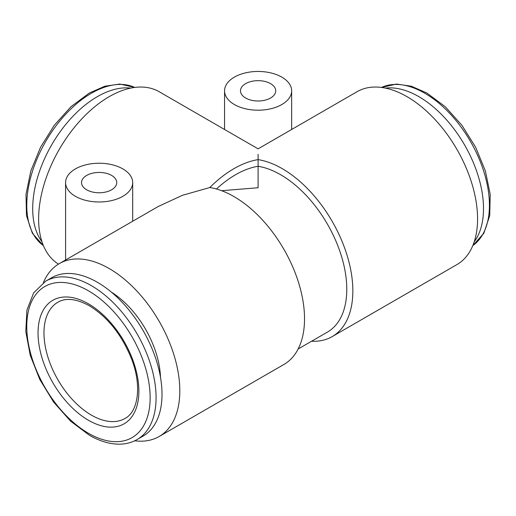<?xml version="1.0" encoding="UTF-8"?>
<svg xmlns="http://www.w3.org/2000/svg" width="516" height="516" viewBox="0 0 516 516"><rect width="100%" height="100%" fill="white"/><g stroke="black" fill="none" stroke-linecap="round" stroke-linejoin="round"><path stroke-width="0.77" d="M86.682 189.798A17.615 10.172 180 0 1 81.522 182.606A17.615 10.172 180 0 1 92.396 173.215A17.615 10.172 180 0 1 111.591 175.414A17.615 10.172 180 0 1 116.751 182.606A17.615 10.172 180 0 1 105.877 192.004A17.615 10.172 180 0 1 86.682 189.798M122.86 168.913A33.553 19.369 180 0 1 132.689 182.606A33.553 19.369 180 0 1 111.978 200.505A33.553 19.369 180 0 1 75.407 196.306A33.553 19.369 180 0 1 65.584 182.606A33.553 19.369 180 0 1 86.295 164.707A33.553 19.369 180 0 1 122.86 168.913M270.558 83.637A17.615 10.172 0 0 0 251.363 81.431A17.615 10.172 0 0 0 240.488 90.829A17.615 10.172 0 0 0 245.648 98.021A17.615 10.172 0 0 0 264.843 100.227A17.615 10.172 0 0 0 275.718 90.829A17.615 10.172 0 0 0 270.558 83.637M234.374 104.529A33.553 19.369 0 0 0 270.945 108.728A33.553 19.369 0 0 0 291.656 90.829A33.553 19.369 0 0 0 281.826 77.129A33.553 19.369 0 0 0 245.261 72.93A33.553 19.369 0 0 0 224.55 90.829A33.553 19.369 0 0 0 234.374 104.529M474.204 241.843A91.435 52.793 -120 0 0 475.152 167.113A91.435 52.793 -120 0 0 418.85 96.653A91.435 52.793 -120 0 0 385.439 88.101M258.103 154.284L258.103 166.287A93.531 53.999 60 0 1 280.639 174.73A93.531 53.999 60 0 1 341.747 257.155A93.531 53.999 60 0 1 327.408 332.104L298.145 348.997M134.728 440.793A99.82 57.631 -120 0 0 159.128 436.517A99.82 57.631 -120 0 0 174.434 356.53A99.82 57.631 -120 0 0 109.218 268.565A99.82 57.631 -120 0 0 59.308 263.618L158.277 206.477L182.458 195.3L209.786 187.534A99.82 57.631 -60 0 1 233.941 168.661A99.82 57.631 -60 0 1 258.103 159.631A99.82 57.631 60 0 1 282.258 168.661A99.82 57.631 60 0 1 347.474 256.626A99.82 57.631 60 0 1 332.175 336.613A99.82 57.631 60 0 1 311.587 341.237M130.761 88.101A91.435 52.793 120 0 0 97.356 96.653A91.435 52.793 120 0 0 41.054 167.113A91.435 52.793 120 0 0 42.002 241.843M216.468 189.004A93.531 53.999 -60 0 1 235.56 174.73A93.531 53.999 -60 0 1 258.103 166.287L258.103 187.747L221.648 190.701M111.321 292.088A72.562 41.893 60 0 1 160.482 377.241M97.356 282.265A91.435 52.793 60 0 1 157.09 362.838A91.435 52.793 60 0 1 143.074 436.104L137.14 439.529A91.435 52.793 60 0 0 151.156 366.263A91.435 52.793 60 0 0 91.422 285.69A91.435 52.793 60 0 0 45.705 281.156L51.639 277.737A91.435 52.793 60 0 1 97.356 282.265M159.128 436.517L283.852 364.509A99.82 57.631 -120 0 0 299.157 284.522A99.82 57.631 -120 0 0 233.941 196.557A99.82 57.631 -120 0 0 209.786 187.534M58.482 264.115A99.82 57.631 -60 0 1 44.234 183.857A99.82 57.631 -60 0 1 109.218 96.653A99.82 57.631 -60 0 1 159.128 91.706L258.103 148.847L357.072 91.706A99.82 57.631 60 0 1 406.982 96.653A99.82 57.631 60 0 1 472.198 184.618A99.82 57.631 60 0 1 456.892 264.605L332.175 336.613M59.308 263.618A99.82 57.631 -120 0 0 43.402 282.62M91.422 415.135A67.106 38.745 -120 0 0 124.982 418.463C138.011 411.987 142.287 386 131.399 358.536C121.653 334.613 107.625 317.024 89.326 305.756C76.362 298.725 65.874 297.551 57.869 302.228A67.106 38.745 -120 0 0 47.582 356.001A67.106 38.745 -120 0 0 91.422 415.135M88.462 303.84A71.305 41.164 60 0 1 138.875 391.167A71.305 41.164 60 0 1 88.462 420.276A71.305 41.164 60 0 1 38.042 332.949A71.305 41.164 60 0 1 88.462 303.84M472.804 245.59A91.435 52.793 -120 0 0 483.847 171.635A91.435 52.793 -120 0 0 424.778 93.228A91.435 52.793 -120 0 0 381.498 87.436L396.514 84.056L411.413 86.236L426.874 93.022L445.224 106.696L461.93 125.291L475.681 147.305L485.369 170.944L490.2 194.332L489.729 215.624L483.853 233.226L472.798 245.61M134.708 87.436A91.435 52.793 120 0 0 91.422 93.228A91.435 52.793 120 0 0 32.353 171.635A91.435 52.793 120 0 0 43.396 245.59M88.462 290.824A87.243 50.368 60 0 1 150.15 397.668A87.243 50.368 60 0 1 88.462 433.285A87.243 50.368 60 0 1 26.768 326.441A87.243 50.368 60 0 1 88.462 290.824M132.689 182.606L132.689 221.254M291.656 90.829L291.656 129.477M43.402 245.61L32.347 233.226L26.471 215.624L26.006 194.332L30.831 170.951L40.519 147.305L54.27 125.291L70.976 106.696L89.326 93.022L104.838 86.224L119.783 84.056L134.728 87.43M45.705 281.156L33.656 292.824L26.916 310.155L25.8 331.543L30.231 355.285L39.784 379.466L53.625 402.074L70.608 421.191L89.326 435.207C99.859 441.283 110.011 444.27 119.783 444.173C126.156 444.05 131.941 442.502 137.14 439.529M224.55 90.829L224.55 129.477M65.584 182.606L65.584 260"/></g></svg>
